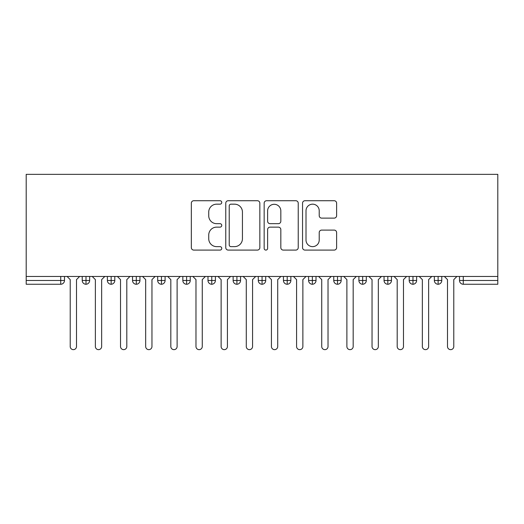 <?xml version="1.0" encoding="UTF-8"?>
<svg xmlns="http://www.w3.org/2000/svg" width="524" height="524" viewBox="0 0 524 524"><rect width="100%" height="100%" fill="white"/><g stroke="black" fill="none" stroke-linecap="round" stroke-linejoin="round"><path stroke-width="0.79" d="M221.757 202.441A1.729 1.729 0 0 0 220.028 200.718L193.801 200.718A2.469 2.469 0 0 0 191.332 203.188L191.332 247.623A2.469 2.469 0 0 0 193.801 250.092L220.028 250.092A1.729 1.729 0 0 0 221.757 248.363A1.729 1.729 0 0 0 220.028 246.634L216.635 246.634A7.899 7.899 0 0 1 208.735 238.734L208.735 235.034A7.899 7.899 0 0 1 216.635 227.134L220.028 227.134A1.729 1.729 0 0 0 221.757 225.405A1.729 1.729 0 0 0 220.028 223.676L216.635 223.676A7.899 7.899 0 0 1 208.735 215.777L208.735 212.069A7.899 7.899 0 0 1 216.635 204.17L220.028 204.17A1.729 1.729 0 0 0 221.757 202.441M334.155 218.122A2.469 2.469 0 0 0 336.618 215.652L336.618 203.188A2.469 2.469 0 0 0 334.155 200.718L305.02 200.718A2.469 2.469 0 0 0 302.551 203.188L302.551 247.623A2.469 2.469 0 0 0 305.02 250.092L334.155 250.092A2.469 2.469 0 0 0 336.618 247.623L336.618 232.564A2.469 2.469 0 0 0 334.155 230.095L321.684 230.095A2.469 2.469 0 0 0 319.214 232.564L319.214 240.031A6.602 6.602 0 0 1 312.612 246.634A6.602 6.602 0 0 1 306.009 240.031L306.009 210.779A6.602 6.602 0 0 1 312.612 204.17A6.602 6.602 0 0 1 319.214 210.779L319.214 215.652A2.469 2.469 0 0 0 321.684 218.122L334.155 218.122M26.2 276.462L26.2 174.348L497.8 174.348L497.8 276.462L26.2 276.462L26.2 280.484L60.719 280.484L60.719 276.462M259.839 203.188A2.469 2.469 0 0 0 257.369 200.718L228.241 200.718A2.469 2.469 0 0 0 225.772 203.188L225.772 247.623A2.469 2.469 0 0 0 228.241 250.092L257.369 250.092A2.469 2.469 0 0 0 259.839 247.623L259.839 203.188M266.631 200.718L295.759 200.718A2.469 2.469 0 0 1 298.228 203.188L298.228 247.623A2.469 2.469 0 0 1 295.759 250.092L283.294 250.092A2.469 2.469 0 0 1 280.825 247.623L280.825 229.604A2.469 2.469 0 0 0 278.355 227.134L270.083 227.134A2.469 2.469 0 0 0 267.613 229.604L267.613 248.363A1.729 1.729 0 0 1 265.891 250.092A1.729 1.729 0 0 1 264.162 248.363L264.162 203.188A2.469 2.469 0 0 1 266.631 200.718M64.491 276.462L64.491 280.484A3.773 3.773 0 0 1 60.719 284.257L26.2 284.257L26.2 280.484M497.8 284.257L463.281 284.257A3.773 3.773 0 0 1 459.509 280.484L459.509 276.462L459.509 280.484A3.773 3.773 0 0 0 463.281 284.257L463.281 280.484L497.8 280.484L497.8 284.257M497.8 276.462L497.8 280.484M86.002 284.257A3.773 3.773 0 0 1 82.229 280.484L82.229 276.462L82.229 280.484A3.773 3.773 0 0 0 86.002 284.257A3.773 3.773 0 0 0 89.643 280.491L89.643 280.491A3.773 3.773 0 0 1 86.002 284.257L86.002 280.484L89.643 280.484L89.643 276.462L89.643 280.484M86.002 276.462L86.002 280.484L82.229 280.484M60.719 284.257A3.773 3.773 0 0 0 64.491 280.484A3.773 3.773 0 0 1 60.719 284.257L60.719 280.484L64.491 280.484M111.153 276.462L111.153 280.484L107.381 280.484L107.381 276.462L107.381 280.484A3.773 3.773 0 0 0 111.153 284.257A3.773 3.773 0 0 0 114.795 280.491L114.795 280.491A3.773 3.773 0 0 1 111.153 284.257A3.773 3.773 0 0 1 107.381 280.484A3.773 3.773 0 0 0 111.153 284.257L111.153 280.484L114.795 280.484L114.795 276.462L114.795 280.484M136.305 276.462L136.305 280.484L132.533 280.484L132.533 276.462L132.533 280.484A3.773 3.773 0 0 0 136.305 284.257A3.773 3.773 0 0 0 139.947 280.491L139.947 280.491A3.773 3.773 0 0 1 136.305 284.257A3.773 3.773 0 0 1 132.533 280.484A3.773 3.773 0 0 0 136.305 284.257L136.305 280.484L139.947 280.484L139.947 276.462L139.947 280.484M161.458 276.462L161.458 280.484L157.685 280.484L157.685 276.462L157.685 280.484A3.773 3.773 0 0 0 161.458 284.257A3.773 3.773 0 0 0 165.099 280.491L165.099 280.491A3.773 3.773 0 0 1 161.458 284.257A3.773 3.773 0 0 1 157.685 280.484A3.773 3.773 0 0 0 161.458 284.257L161.458 280.484L165.099 280.484L165.099 276.462M186.609 276.462L186.609 284.257A3.773 3.773 0 0 1 182.837 280.484A3.773 3.773 0 0 0 186.609 284.257A3.773 3.773 0 0 1 182.837 280.484L182.837 276.462M190.251 276.462L190.251 280.491L182.837 280.484M211.762 276.462L211.762 280.484L207.989 280.484L207.989 276.462L207.989 280.484A3.773 3.773 0 0 0 211.762 284.257A3.773 3.773 0 0 0 215.403 280.491L215.403 280.491A3.773 3.773 0 0 1 211.762 284.257A3.773 3.773 0 0 1 207.989 280.484A3.773 3.773 0 0 0 211.762 284.257L211.762 280.484L215.403 280.484L215.403 276.462L215.403 280.484M236.913 284.257A3.773 3.773 0 0 1 233.141 280.484L233.141 276.462L233.141 280.484A3.773 3.773 0 0 0 236.913 284.257A3.773 3.773 0 0 0 240.555 280.491L240.555 276.462L240.555 280.484L236.913 280.484L236.913 284.257A3.773 3.773 0 0 0 240.555 280.491M262.066 276.462L262.066 280.484L258.293 280.484A3.773 3.773 0 0 0 262.066 284.257A3.773 3.773 0 0 1 258.293 280.484L258.293 276.462L258.293 280.484A3.773 3.773 0 0 0 262.066 284.257A3.773 3.773 0 0 0 265.707 280.491L265.707 276.462L265.707 280.484L262.066 280.484L262.066 284.257A3.773 3.773 0 0 0 265.707 280.491M287.218 276.462L287.218 280.484L283.445 280.484L283.445 276.462L283.445 280.484A3.773 3.773 0 0 0 287.218 284.257A3.773 3.773 0 0 0 290.859 280.491L290.859 280.491A3.773 3.773 0 0 1 287.218 284.257A3.773 3.773 0 0 1 283.445 280.484A3.773 3.773 0 0 0 287.218 284.257L287.218 280.484L290.859 280.484L290.859 276.462M312.37 276.462L312.37 280.484L308.597 280.484L308.597 276.462L308.597 280.484A3.773 3.773 0 0 0 312.37 284.257A3.773 3.773 0 0 0 316.011 280.491L316.011 280.491A3.773 3.773 0 0 1 312.37 284.257A3.773 3.773 0 0 1 308.597 280.484A3.773 3.773 0 0 0 312.37 284.257L312.37 280.484L316.011 280.484L316.011 276.462M337.522 276.462L337.522 280.484L333.749 280.484L333.749 276.462L333.749 280.484A3.773 3.773 0 0 0 337.522 284.257A3.773 3.773 0 0 0 341.163 280.491L341.163 280.491A3.773 3.773 0 0 1 337.522 284.257A3.773 3.773 0 0 1 333.749 280.484A3.773 3.773 0 0 0 337.522 284.257L337.522 280.484L341.163 280.484L341.163 276.462M362.674 276.462L362.674 280.484L358.901 280.484L358.901 276.462L358.901 280.484A3.773 3.773 0 0 0 362.674 284.257A3.773 3.773 0 0 0 366.315 280.491L366.315 280.491A3.773 3.773 0 0 1 362.674 284.257A3.773 3.773 0 0 1 358.901 280.484A3.773 3.773 0 0 0 362.674 284.257L362.674 280.484L366.315 280.484L366.315 276.462L366.315 280.484M387.826 276.462L387.826 280.484L384.053 280.484A3.773 3.773 0 0 0 387.826 284.257A3.773 3.773 0 0 1 384.053 280.484L384.053 276.462L384.053 280.484A3.773 3.773 0 0 0 387.826 284.257A3.773 3.773 0 0 0 391.467 280.491L391.467 276.462L391.467 280.484L387.826 280.484L387.826 284.257A3.773 3.773 0 0 0 391.467 280.491M412.978 276.462L412.978 280.484L409.205 280.484L409.205 276.462L409.205 280.484A3.773 3.773 0 0 0 412.978 284.257A3.773 3.773 0 0 0 416.619 280.491L416.619 280.491A3.773 3.773 0 0 1 412.978 284.257A3.773 3.773 0 0 1 409.205 280.484A3.773 3.773 0 0 0 412.978 284.257L412.978 280.484L416.619 280.484L416.619 276.462L416.619 280.484M438.13 276.462L438.13 284.257A3.773 3.773 0 0 1 434.357 280.484L434.357 276.462L434.357 280.484A3.773 3.773 0 0 0 438.13 284.257A3.773 3.773 0 0 0 441.771 280.491L441.771 276.462M186.609 284.257A3.773 3.773 0 0 0 190.251 280.491A3.773 3.773 0 0 1 186.609 284.257M236.913 276.462L236.913 280.484L233.141 280.484M230.953 204.17A1.729 1.729 0 0 0 229.224 205.899L229.224 244.904A1.729 1.729 0 0 0 230.953 246.634L234.536 246.634A7.899 7.899 0 0 0 242.435 238.734L242.435 212.069A7.899 7.899 0 0 0 234.536 204.17L230.953 204.17M280.825 210.897A6.602 6.602 0 0 0 274.222 204.294A6.602 6.602 0 0 0 267.613 210.897L267.613 221.207A2.469 2.469 0 0 0 270.083 223.676L278.355 223.676A2.469 2.469 0 0 0 280.825 221.207L280.825 210.897M67.072 276.462L70.216 279.606L70.216 346.508A3.144 3.144 0 0 0 73.36 349.652A3.144 3.144 0 0 0 76.504 346.508L76.504 279.606L79.648 276.462M92.224 276.462L95.368 279.606L95.368 346.508A3.144 3.144 0 0 0 98.512 349.652A3.144 3.144 0 0 0 101.656 346.508L101.656 279.606L104.8 276.462M117.376 276.462L120.52 279.606L120.52 346.508A3.144 3.144 0 0 0 123.664 349.652A3.144 3.144 0 0 0 126.808 346.508L126.808 279.606L129.952 276.462M142.528 276.462L145.672 279.606L145.672 346.508A3.144 3.144 0 0 0 148.816 349.652A3.144 3.144 0 0 0 151.96 346.508L151.96 279.606L155.104 276.462M167.68 276.462L170.824 279.606L170.824 346.508A3.144 3.144 0 0 0 173.968 349.652A3.144 3.144 0 0 0 177.112 346.508L177.112 279.606L180.256 276.462M192.832 276.462L195.976 279.606L195.976 346.508A3.144 3.144 0 0 0 199.12 349.652A3.144 3.144 0 0 0 202.264 346.508L202.264 279.606L205.408 276.462M217.984 276.462L221.128 279.606L221.128 346.508A3.144 3.144 0 0 0 224.272 349.652A3.144 3.144 0 0 0 227.416 346.508L227.416 279.606L230.56 276.462M243.136 276.462L246.28 279.606L246.28 346.508A3.144 3.144 0 0 0 249.424 349.652A3.144 3.144 0 0 0 252.568 346.508L252.568 279.606L255.712 276.462M268.288 276.462L271.432 279.606L271.432 346.508A3.144 3.144 0 0 0 274.576 349.652A3.144 3.144 0 0 0 277.72 346.508L277.72 279.606L280.864 276.462M293.44 276.462L296.584 279.606L296.584 346.508A3.144 3.144 0 0 0 299.728 349.652A3.144 3.144 0 0 0 302.872 346.508L302.872 279.606L306.016 276.462M318.592 276.462L321.736 279.606L321.736 346.508A3.144 3.144 0 0 0 324.88 349.652A3.144 3.144 0 0 0 328.024 346.508L328.024 279.606L331.168 276.462M343.744 276.462L346.888 279.606L346.888 346.508A3.144 3.144 0 0 0 350.032 349.652A3.144 3.144 0 0 0 353.176 346.508L353.176 279.606L356.32 276.462M368.896 276.462L372.04 279.606L372.04 346.508A3.144 3.144 0 0 0 375.184 349.652A3.144 3.144 0 0 0 378.328 346.508L378.328 279.606L381.472 276.462M394.048 276.462L397.192 279.606L397.192 346.508A3.144 3.144 0 0 0 400.336 349.652A3.144 3.144 0 0 0 403.48 346.508L403.48 279.606L406.624 276.462M419.2 276.462L422.344 279.606L422.344 346.508A3.144 3.144 0 0 0 425.488 349.652A3.144 3.144 0 0 0 428.632 346.508L428.632 279.606L431.776 276.462M444.352 276.462L447.496 279.606L447.496 346.508A3.144 3.144 0 0 0 450.64 349.652A3.144 3.144 0 0 0 453.784 346.508L453.784 279.606L456.928 276.462M463.281 276.462L463.281 280.484L459.509 280.484A3.773 3.773 0 0 0 463.281 284.257M441.771 280.484L434.357 280.484A3.773 3.773 0 0 0 438.13 284.257A3.773 3.773 0 0 0 441.771 280.491"/></g></svg>

